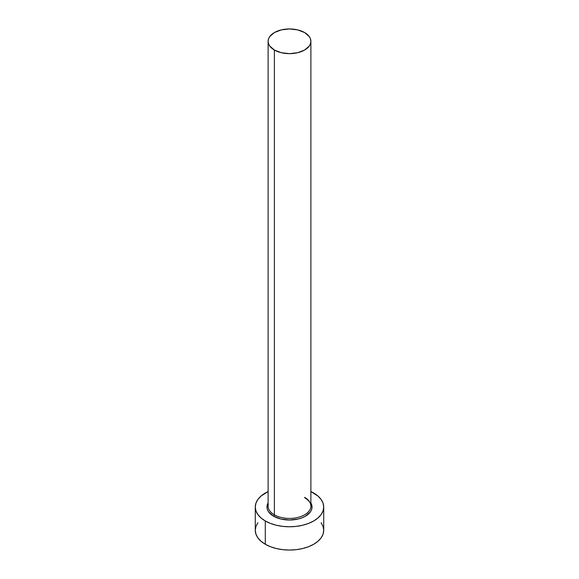 <?xml version="1.0" encoding="UTF-8"?>
<svg xmlns="http://www.w3.org/2000/svg" width="579" height="579" viewBox="0 0 579 579"><rect width="100%" height="100%" fill="white"/><g stroke="black" fill="none" stroke-linecap="round" stroke-linejoin="round"><path stroke-width="0.87" d="M268.309 504.418A21.387 12.347 0 0 0 274.374 514.811A1.144 0.659 -60 0 1 273.57 516.207A22.53 13.006 180 0 1 268.113 502.919L266.97 507.009L267.404 509.542L268.685 511.981L273.57 516.207A1.144 0.659 120 0 0 274.374 514.811A21.387 12.347 0 0 0 297.686 517.481A21.387 12.347 0 0 0 310.887 506.075L310.887 41.297A21.387 12.347 180 0 1 297.686 52.711A21.387 12.347 180 0 1 274.374 50.033L274.374 514.811L274.374 50.033A21.387 12.347 180 0 1 268.113 41.297A21.387 12.347 180 0 1 281.314 29.891A21.387 12.347 180 0 1 304.626 32.569A21.387 12.347 180 0 1 310.887 41.297L310.482 38.887L309.258 36.571L304.626 32.569L297.686 29.891L289.5 28.95L281.314 29.891L274.374 32.569L269.742 36.571L268.518 38.887L268.113 41.297L268.518 43.707L269.742 46.023L274.374 50.033L281.314 52.711L289.5 53.644L297.686 52.711L304.626 50.033L309.258 46.023L310.482 43.707L310.887 41.297M257.879 522.728L255.932 526.434L255.281 530.292A34.219 19.758 0 0 0 265.298 544.26L265.298 520.977L270.487 523.438L276.4 525.262L282.827 526.383L289.5 526.767L296.173 526.383L302.6 525.262L308.513 523.438L313.702 520.977L317.958 517.981L321.121 514.565L323.068 510.859L323.719 507.009L323.068 503.151L321.121 499.445L317.958 496.029L310.887 491.585A34.219 19.758 180 0 1 313.702 493.033A34.219 19.758 180 0 1 323.719 507.009A34.219 19.758 180 0 1 302.6 525.262A34.219 19.758 180 0 1 265.298 520.977L265.298 544.26A34.219 19.758 0 0 0 302.6 548.545A34.219 19.758 0 0 0 323.719 530.292L323.068 526.434L321.121 522.728M265.298 520.977A34.219 19.758 180 0 1 255.281 507.009A34.219 19.758 180 0 1 268.113 491.585L261.042 496.029L257.879 499.445L255.932 503.151L255.281 507.009L255.932 510.859L257.879 514.565L261.042 517.981L265.298 520.977M310.887 502.919L312.03 507.009L311.596 509.542L310.315 511.981L305.43 516.207L302.014 517.821L298.12 519.023L289.5 520.014L280.88 519.023L273.57 516.207A22.53 13.006 180 0 0 301.326 518.082A22.53 13.006 180 0 0 310.887 502.919M255.281 507.009L255.281 530.292L255.932 534.149L257.879 537.855L261.042 541.271L265.298 544.26L270.487 546.721L276.4 548.545L282.827 549.674L289.5 550.05L296.173 549.674L302.6 548.545L308.513 546.721L313.702 544.26L317.958 541.271L321.121 537.855L323.068 534.149L323.719 530.292L323.719 507.009M268.113 41.297L268.113 506.075A21.387 12.347 0 0 0 274.374 514.811A21.387 12.347 0 0 0 296.339 517.778A21.387 12.347 0 0 0 310.691 507.732A21.387 12.347 0 0 0 304.626 497.347M310.887 506.075C310.894 503.064 308.882 500.328 304.858 497.868"/></g></svg>
